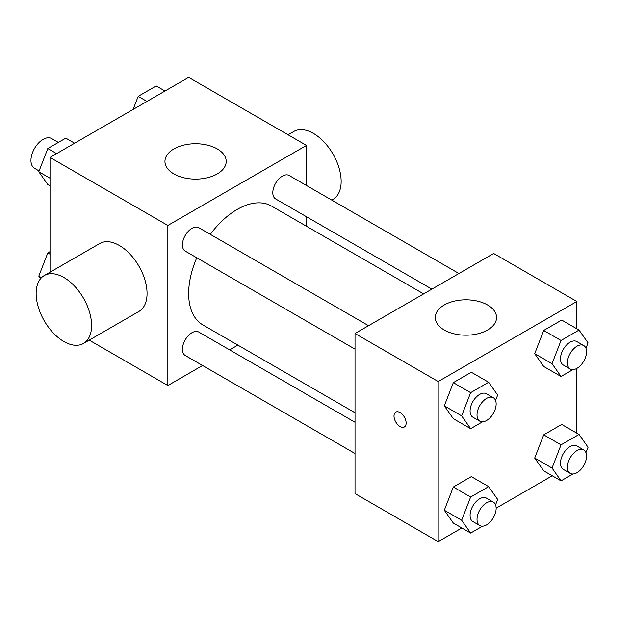 <?xml version="1.0" encoding="UTF-8"?>
<svg xmlns="http://www.w3.org/2000/svg" width="619" height="619" viewBox="0 0 619 619"><rect width="100%" height="100%" fill="white"/><g stroke="black" fill="none" stroke-linecap="round" stroke-linejoin="round"><path stroke-width="0.93" d="M58.364 142.432L51.656 138.563A17.154 9.904 120 0 0 38.44 143.159A17.154 9.904 120 0 0 30.95 160.422A17.154 9.904 120 0 0 34.502 168.275L39.105 170.937M50.015 272.228L50.015 157.419L188.648 77.375L306.49 145.411L306.49 185.499M202.575 365.496L167.857 385.544L89.221 340.141M237.866 345.116L229.626 349.874M196.772 257.775A68.624 39.616 120 0 0 188.648 293.491A68.624 39.616 120 0 0 202.862 324.905L355.012 412.749M423.636 293.893L271.486 206.05A68.624 39.616 120 0 0 210.298 234.338M306.49 216.743L306.49 226.26M167.857 385.544L167.857 225.455L306.49 145.411M458.934 273.513L289.135 175.479A13.525 7.807 120 0 0 278.705 179.108A13.525 7.807 120 0 0 272.801 192.718A13.525 7.807 120 0 0 275.602 198.916L431.876 289.135M355.012 422.266L198.738 332.039A13.525 7.807 120 0 0 188.315 335.668A13.525 7.807 120 0 0 182.412 349.278A13.525 7.807 120 0 0 185.213 355.476L355.012 453.51M355.012 349.131L185.213 251.097A13.525 7.807 -60 0 1 185.213 235.475A13.525 7.807 -60 0 1 198.738 227.668L368.545 325.702M167.857 225.455L50.015 157.419M173.916 173.931A30.633 17.688 180 0 1 164.948 161.42A30.633 17.688 180 0 1 195.581 143.732A30.633 17.688 180 0 1 226.214 161.42A30.633 17.688 180 0 1 207.303 177.761A30.633 17.688 180 0 1 173.916 173.931M44.274 275.54L99.729 243.522A39.214 22.64 60 0 1 129.944 254.03A39.214 22.64 60 0 1 147.059 293.491A39.214 22.64 60 0 1 138.935 311.442L83.48 343.46A39.214 22.64 60 0 1 44.266 320.82A39.214 22.64 60 0 1 44.274 275.54A39.214 22.64 60 0 1 74.489 286.048A39.214 22.64 60 0 1 91.604 325.509A39.214 22.64 60 0 1 83.48 343.46M331.784 200.107L333.03 199.388A39.214 22.64 -120 0 0 333.03 154.108A39.214 22.64 -120 0 0 293.816 131.468L288.075 134.78M461.844 527.968L438.198 541.625L355.012 493.598L355.012 333.509L493.653 253.473L576.831 301.492L576.831 328.797M552.233 475.787L496.144 508.168M543.706 366.487L534.7 353.673L543.706 330.469L561.719 320.069L543.706 330.469L534.7 353.673L543.706 366.487L561.038 376.491L552.032 363.678L561.038 340.473L579.044 330.074L588.05 342.887L585.953 348.288M453.317 523.047L444.31 510.234L453.317 487.029L471.322 476.63L453.317 487.029L444.31 510.234L453.317 523.047L470.641 533.052L461.642 520.239L470.641 497.034L488.654 486.635L497.661 499.448L495.564 504.856M576.831 368.406L576.831 433.168M438.198 541.625L438.198 381.536L576.831 301.492M543.706 470.858L534.7 458.052L543.706 434.84L561.719 424.441L543.706 434.84L534.7 458.052L543.706 470.858L561.038 480.862L552.032 468.057L561.038 444.844L579.044 434.445L588.05 447.258L585.953 452.667M453.317 418.668L444.31 405.863L453.317 382.65L471.322 372.259L453.317 382.65L444.31 405.863L453.317 418.668L470.641 428.681L461.642 415.867L470.641 392.655L488.654 382.263L497.661 395.069L495.564 400.478M438.198 381.536L355.012 333.509M444.264 330.012A30.633 17.688 180 0 1 435.289 317.501A30.633 17.688 180 0 1 465.921 299.813A30.633 17.688 180 0 1 496.562 317.501A30.633 17.688 180 0 1 477.644 333.842A30.633 17.688 180 0 1 444.264 330.012M406.134 423.056A8.581 4.952 60 0 1 404.362 426.986A8.581 4.952 60 0 1 395.781 422.034A8.581 4.952 60 0 1 395.781 412.13A8.581 4.952 60 0 1 402.389 414.428A8.581 4.952 60 0 1 406.134 423.056M404.362 426.986A8.581 4.952 60 0 1 395.789 422.026A8.581 4.952 60 0 1 395.789 412.13M482.526 421.818L470.641 428.681M493.343 397.754L486.41 393.754A13.525 7.807 120 0 0 475.988 397.375A13.525 7.807 120 0 0 470.084 410.993A13.525 7.807 120 0 0 472.885 417.183L479.818 421.183A13.525 7.807 120 0 0 493.343 413.376A13.525 7.807 120 0 0 493.343 397.754A13.525 7.807 120 0 0 482.921 401.383A13.525 7.807 120 0 0 477.017 414.993A13.525 7.807 120 0 0 479.818 421.183M461.642 415.867L444.31 405.863M470.641 392.655L453.317 382.65M488.654 382.263L471.322 372.259M572.923 369.628L561.038 376.491M583.74 345.564L576.807 341.564A13.525 7.807 120 0 0 566.377 345.193A13.525 7.807 120 0 0 560.474 358.803A13.525 7.807 120 0 0 563.275 365.001L570.207 369.001A13.525 7.807 120 0 0 583.74 361.187A13.525 7.807 120 0 0 583.74 345.564A13.525 7.807 120 0 0 573.31 349.193A13.525 7.807 120 0 0 567.406 362.804A13.525 7.807 120 0 0 570.207 369.001M552.032 363.678L534.7 353.673M561.038 340.473L543.706 330.469M579.044 330.074L561.719 320.069M482.526 526.189L470.641 533.052M493.343 502.133L486.41 498.125A13.525 7.807 120 0 0 475.988 501.754A13.525 7.807 120 0 0 470.084 515.364A13.525 7.807 120 0 0 472.885 521.562L479.818 525.562A13.525 7.807 120 0 0 493.343 517.755A13.525 7.807 120 0 0 493.343 502.133A13.525 7.807 120 0 0 482.921 505.754A13.525 7.807 120 0 0 477.017 519.372A13.525 7.807 120 0 0 479.818 525.562M461.642 520.239L444.31 510.234M470.641 497.034L453.317 487.029M488.654 486.635L471.322 476.63M572.923 474.007L561.038 480.862M583.74 449.943L576.807 445.943A13.525 7.807 120 0 0 566.377 449.564A13.525 7.807 120 0 0 560.474 463.182A13.525 7.807 120 0 0 563.275 469.372L570.207 473.373A13.525 7.807 120 0 0 583.74 465.565A13.525 7.807 120 0 0 583.74 449.943A13.525 7.807 120 0 0 573.31 453.565A13.525 7.807 120 0 0 567.406 467.183A13.525 7.807 120 0 0 570.207 473.373M552.032 468.057L534.7 458.052M561.038 444.844L543.706 434.84M579.044 434.445L561.719 424.441M50.015 185.832L47.802 184.555L38.796 171.742L47.802 148.529L65.807 138.138L74.613 143.213M50.015 178.218L38.796 171.742M56.608 153.613L47.802 148.529M133.108 109.447L138.192 96.347L156.205 85.948L165.002 91.032M146.997 101.431L138.192 96.347M40.591 278.674L38.796 276.113L47.802 252.908L50.015 251.631M41.496 277.676L38.796 276.113M50.015 254.185L47.802 252.908"/></g></svg>
